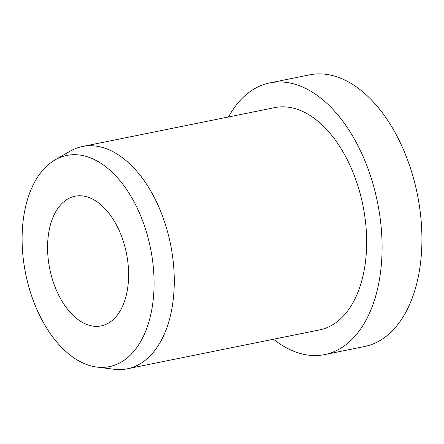 <?xml version="1.0" encoding="UTF-8"?>
<svg xmlns="http://www.w3.org/2000/svg" width="444" height="444" viewBox="0 0 444 444"><rect width="100%" height="100%" fill="white"/><g stroke="black" fill="none" stroke-linecap="round" stroke-linejoin="round"><path stroke-width="0.67" d="M47.63 250.982A66.145 39.116 78.6 0 1 74.975 196.226A66.145 39.116 78.6 0 1 128.549 271.123A66.145 39.116 78.6 0 1 101.204 325.885A66.145 39.116 78.6 0 1 47.63 250.982M228.532 116.961A138.584 81.957 78.6 0 1 269.724 82.923A138.584 81.957 78.6 0 1 381.968 239.86A138.584 81.957 78.6 0 1 324.675 354.59A138.584 81.957 78.6 0 1 273.493 339.238M269.724 82.923L309.557 74.864A138.584 81.957 78.6 0 1 421.8 231.801A138.584 81.957 78.6 0 1 364.507 346.531L324.675 354.59M54.878 160.012L69.852 151.315A113.387 67.055 78.6 0 1 82.334 146.531A113.387 67.055 78.6 0 1 174.17 274.936A113.387 67.055 78.6 0 1 127.295 368.809A113.387 67.055 78.6 0 1 113.936 369.253L96.759 367.055A107.72 63.703 78.6 0 1 22.2 244.65A107.72 63.703 78.6 0 1 54.878 160.012A107.72 63.703 78.6 0 1 153.979 277.456A107.72 63.703 78.6 0 1 96.759 367.055M82.334 146.531L274.719 107.62A113.387 67.055 78.6 0 1 366.555 236.019A113.387 67.055 78.6 0 1 319.68 329.892L127.295 368.809"/></g></svg>
